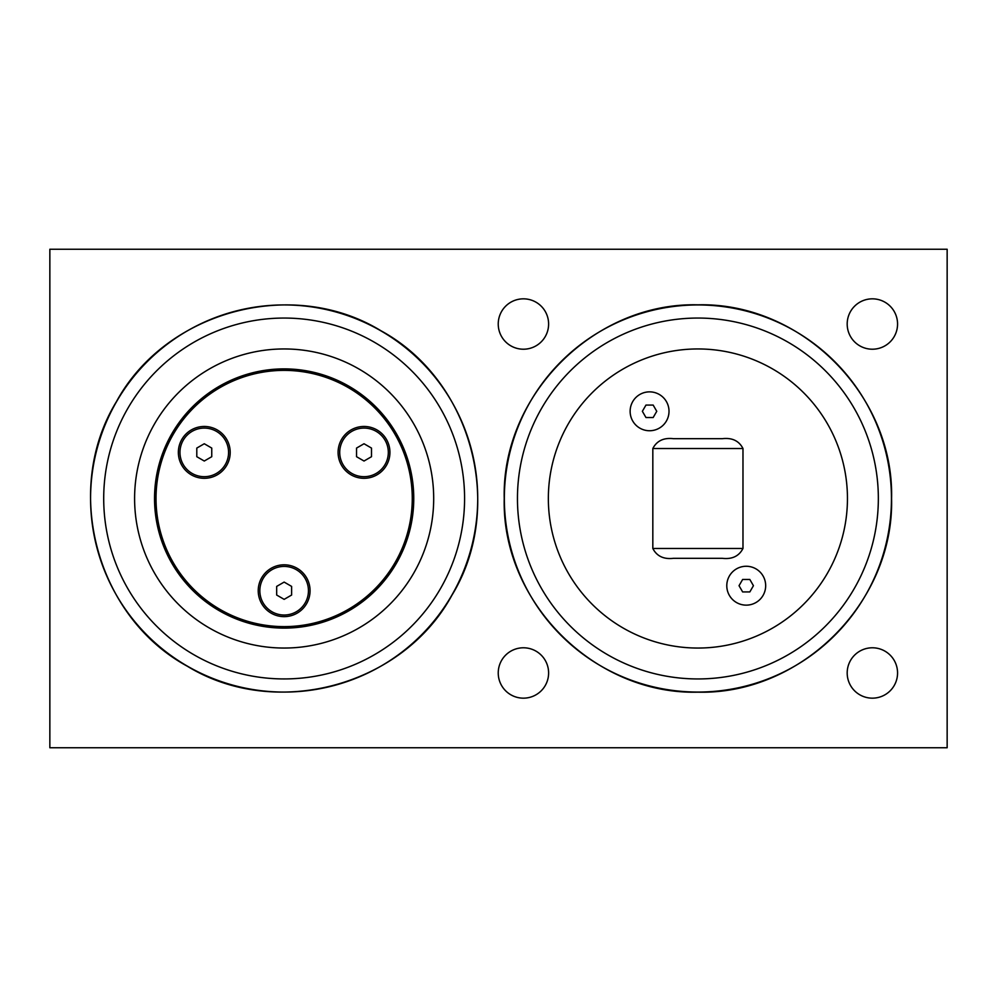 <?xml version="1.0" encoding="UTF-8"?>
<svg xmlns="http://www.w3.org/2000/svg" width="997" height="997" viewBox="0 0 997 997"><rect width="100%" height="100%" fill="white"/><g stroke="black" fill="none" stroke-linecap="round" stroke-linejoin="round"><path stroke-width="1.5" d="M653.16 417.531L645.969 417.531L642.367 411.3L645.969 405.069L653.16 405.069L656.761 411.3L653.16 417.531M649.57 391.858A19.442 19.442 0 0 1 669.012 411.3A19.442 19.442 0 0 1 649.57 430.741A19.442 19.442 0 0 1 630.129 411.3A19.442 19.442 0 0 1 649.57 391.858M847.45 498.5A149.55 149.55 0 0 0 697.9 348.95A149.55 149.55 0 0 0 548.35 498.5A149.55 149.55 0 0 0 697.9 648.05A149.55 149.55 0 0 0 847.45 498.5M673.449 438.68C663.69 437.546 656.811 440.824 652.823 448.513L652.823 548.487C656.811 556.176 663.69 559.454 673.449 558.32L722.351 558.32C732.11 559.454 738.989 556.176 742.977 548.487L742.977 448.513C738.989 440.824 732.11 437.546 722.351 438.68L673.449 438.68L722.351 438.68M749.831 591.931L742.64 591.931L739.039 585.7L742.64 579.469L749.831 579.469L753.433 585.7L749.831 591.931M746.23 566.259A19.442 19.442 0 0 1 765.671 585.7A19.442 19.442 0 0 1 746.23 605.142A19.442 19.442 0 0 1 726.788 585.7A19.442 19.442 0 0 1 746.23 566.259M371.495 448.077L371.495 456.701L364.017 461.025L356.54 456.701L356.54 448.077L364.017 443.752L371.495 448.077M339.715 452.389A24.302 24.302 0 0 1 364.017 428.087A24.302 24.302 0 0 1 388.319 452.389A24.302 24.302 0 0 1 364.017 476.691A24.302 24.302 0 0 1 339.715 452.389M211.75 448.077L211.75 456.701L204.273 461.025L196.795 456.701L196.795 448.077L204.273 443.752L211.75 448.077M179.971 452.389A24.302 24.302 0 0 1 204.273 428.087A24.302 24.302 0 0 1 228.575 452.389A24.302 24.302 0 0 1 204.273 476.691A24.302 24.302 0 0 1 179.971 452.389M291.623 586.41L291.623 595.035L284.145 599.359L276.668 595.035L276.668 586.41L284.145 582.086L291.623 586.41M259.843 590.723A24.302 24.302 0 0 1 284.145 566.421A24.302 24.302 0 0 1 308.447 590.723A24.302 24.302 0 0 1 284.145 615.024A24.302 24.302 0 0 1 259.843 590.723M219.34 610.75A129.61 129.61 0 0 0 396.395 563.305A129.61 129.61 0 0 0 348.95 386.25A129.61 129.61 0 0 0 171.895 433.695A129.61 129.61 0 0 0 219.34 610.75M341.56 439.428A25.922 25.922 0 0 1 386.462 439.428A25.922 25.922 0 0 1 364.017 478.311A25.922 25.922 0 0 1 341.56 439.428M181.828 439.428A25.922 25.922 0 0 1 226.73 439.428A25.922 25.922 0 0 1 204.273 478.311A25.922 25.922 0 0 1 181.828 439.428M261.7 577.762A25.922 25.922 0 0 1 306.59 577.762A25.922 25.922 0 0 1 284.145 616.645A25.922 25.922 0 0 1 261.7 577.762M220.088 609.454A128.114 128.114 0 0 1 220.088 387.546A128.114 128.114 0 0 1 412.26 498.5A128.114 128.114 0 0 1 220.088 609.454M358.92 368.99A149.55 149.55 0 0 0 154.635 423.725A149.55 149.55 0 0 0 209.37 628.01A149.55 149.55 0 0 0 413.655 573.275A149.55 149.55 0 0 0 358.92 368.99M49.85 747.75L49.85 249.25L947.15 249.25L947.15 747.75L49.85 747.75M548.612 324.025A25.187 25.187 0 0 1 523.425 349.212A25.187 25.187 0 0 1 498.238 324.025A25.187 25.187 0 0 1 523.425 298.838A25.187 25.187 0 0 1 548.612 324.025M897.562 672.975A25.187 25.187 0 0 1 872.375 698.162A25.187 25.187 0 0 1 847.188 672.975A25.187 25.187 0 0 1 872.375 647.788A25.187 25.187 0 0 1 897.562 672.975M548.612 672.975A25.187 25.187 0 0 1 523.425 698.162A25.187 25.187 0 0 1 498.238 672.975A25.187 25.187 0 0 1 523.425 647.788A25.187 25.187 0 0 1 548.612 672.975M897.562 324.025A25.187 25.187 0 0 1 872.375 349.212A25.187 25.187 0 0 1 847.188 324.025A25.187 25.187 0 0 1 872.375 298.838A25.187 25.187 0 0 1 897.562 324.025M374.361 342.233A180.445 180.445 0 0 1 440.412 588.716A180.445 180.445 0 0 1 193.929 654.767A180.445 180.445 0 0 1 127.878 408.284A180.445 180.445 0 0 1 374.361 342.233M116.512 401.716A193.555 193.555 0 0 0 187.361 666.133A193.555 193.555 0 0 0 451.778 595.284A193.555 193.555 0 0 0 380.929 330.867A193.555 193.555 0 0 0 116.512 401.716M652.823 448.513L742.977 448.513M742.977 548.487L652.823 548.487M878.345 498.5A180.445 180.445 0 0 1 697.9 678.945A180.445 180.445 0 0 1 517.455 498.5A180.445 180.445 0 0 1 697.9 318.055A180.445 180.445 0 0 1 878.345 498.5M697.9 304.945A193.555 193.555 0 0 0 504.345 498.5A193.555 193.555 0 0 0 697.9 692.055A193.555 193.555 0 0 0 891.455 498.5A193.555 193.555 0 0 0 697.9 304.945M116.425 401.666C165.851 310.715 292.694 276.73 380.979 330.78C471.93 380.206 505.915 507.049 451.865 595.334C402.439 686.285 275.596 720.27 187.311 666.22C96.348 616.782 62.375 489.963 116.425 401.666M697.9 304.833C801.376 302.166 894.234 395.024 891.567 498.5C894.234 601.976 801.376 694.834 697.9 692.167C594.424 694.834 501.566 601.976 504.233 498.5C501.566 395.011 594.411 302.166 697.9 304.833"/></g></svg>
